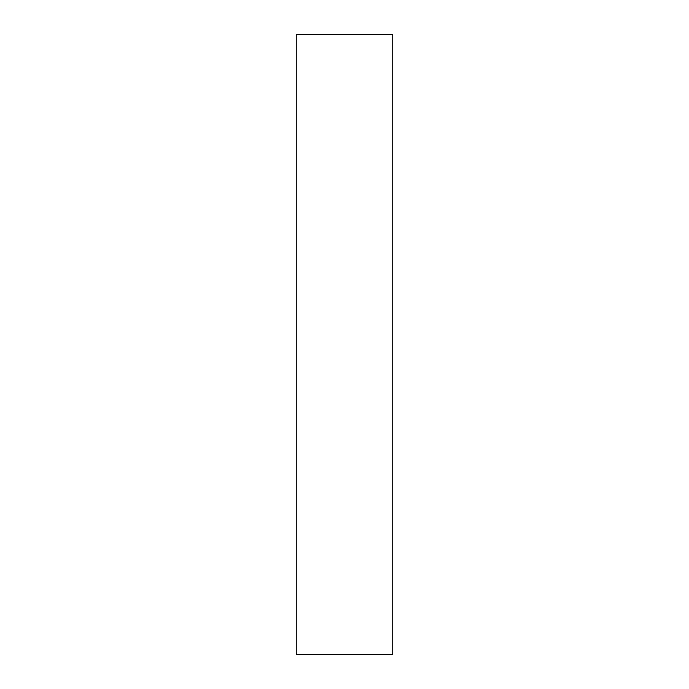 <?xml version="1.0" encoding="UTF-8"?>
<svg xmlns="http://www.w3.org/2000/svg" width="689" height="689" viewBox="0 0 689 689"><rect width="100%" height="100%" fill="white"/><g stroke="black" fill="none" stroke-linecap="round" stroke-linejoin="round"><path stroke-width="1.03" d="M392.73 654.55L296.27 654.55L296.27 34.45L392.73 34.45L392.73 654.55"/></g></svg>
